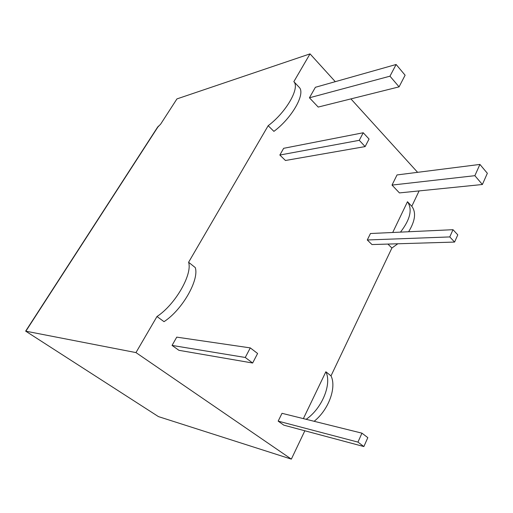 <?xml version="1.0" encoding="UTF-8"?>
<svg xmlns="http://www.w3.org/2000/svg" width="513" height="513" viewBox="0 0 513 513"><rect width="100%" height="100%" fill="white"/><g stroke="black" fill="none" stroke-linecap="round" stroke-linejoin="round"><path stroke-width="0.77" d="M304.844 430.779L291.346 459.129L135.964 352.591L156.978 316.527L164.025 321.664C182.339 309.878 199.429 279.668 195.261 267.574L188.598 262.265L268.171 125.704L273.904 131.373C291.916 118.093 305.69 93.751 299.291 87.415L293.84 81.657L310.032 53.871L335.278 81.676M350.918 98.894L417.608 172.33M310.032 53.871L176.947 98.906L160.607 124.197L157.331 127.557M291.346 459.129L158.446 416.607L25.823 331.244L158.504 126.063M387.905 244.073L391.9 248.029L331.007 375.869L325.864 371.765L303.375 418.621M419.108 190.913L411.792 206.277L407.482 201.724L392.714 232.485M365.128 146.583L285.452 160.492L279.841 155.041L283.651 148.315L363.236 132.758L359.267 140.318L365.128 146.583L369.052 139.042L363.236 132.758M453.005 229.696L370.463 233.518L367.282 239.981L371.983 244.554L454.582 242.065L449.773 236.929L453.005 229.696L457.782 234.851L454.582 242.065M361.954 433.164L282.009 413.318L278.168 421.128L283.824 425.162L363.871 446.554L357.952 442.11L361.954 433.164L367.821 437.64L363.871 446.554M252.646 363.018L178.922 350.315L172.054 345.416L176.741 337.137L250.286 347.897L245.259 357.471L252.646 363.018L257.603 353.483L250.286 347.897M479.918 164.423L397.024 174.939L392.022 185.084L399.428 192.907L482.387 184.5L474.865 175.683L479.918 164.423L487.35 173.285L482.387 184.5M396.126 64.491L315.386 87.293L309.429 97.791L318.207 107.07L399.076 86.857L389.97 76.18L396.126 64.491L405.11 75.206L399.076 86.857M135.964 352.591L25.65 331.148L157.799 126.833M400.493 232.126C410.285 219.391 412.612 209.259 407.482 201.724M391.9 248.029L397.793 243.778M408.617 231.754C415.254 220.866 416.312 212.376 411.792 206.277M268.171 125.704C286.203 112.27 300.137 87.877 293.84 81.657M306.146 419.313C322.164 408.399 332.001 383.871 325.864 371.765M314.136 421.295C328.756 409.714 336.765 387.296 331.007 375.869M156.978 316.527C175.299 304.587 192.606 274.275 188.598 262.265M279.841 155.041L359.267 140.318M367.282 239.981L449.773 236.929M278.168 421.128L357.952 442.11M172.054 345.416L245.259 357.471M392.022 185.084L474.865 175.683M309.429 97.791L389.97 76.18"/></g></svg>
